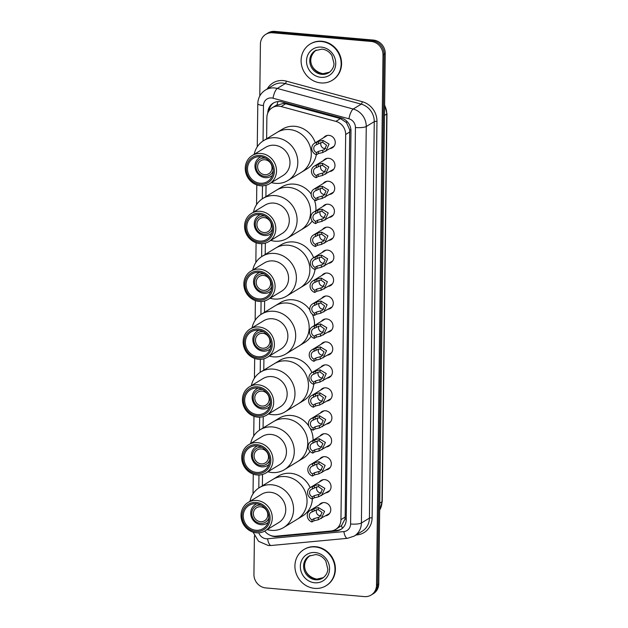 <?xml version="1.0" encoding="UTF-8"?>
<svg xmlns="http://www.w3.org/2000/svg" width="628" height="628" viewBox="0 0 628 628"><rect width="100%" height="100%" fill="white"/><g stroke="black" fill="none" stroke-linecap="round" stroke-linejoin="round"><path stroke-width="0.94" d="M323.396 160.627A6.79 6.264 58.6 0 1 325.037 159.127A6.79 6.264 58.6 0 1 328.648 158.303A6.79 6.264 58.6 0 1 334.724 163.523A6.79 6.264 58.6 0 1 332.102 170.73A6.79 6.264 58.6 0 1 330.022 171.499M323.114 183.58A6.79 6.264 58.6 0 1 324.755 182.081A6.79 6.264 58.6 0 1 328.373 181.257A6.79 6.264 58.6 0 1 334.441 186.469A6.79 6.264 58.6 0 1 331.827 193.683A6.79 6.264 58.6 0 1 329.747 194.452M322.831 206.534A6.79 6.264 58.6 0 1 324.472 205.034A6.79 6.264 58.6 0 1 328.091 204.202A6.79 6.264 58.6 0 1 334.159 209.422A6.79 6.264 58.6 0 1 331.545 216.636A6.79 6.264 58.6 0 1 329.464 217.406M322.556 229.479A6.79 6.264 58.6 0 1 324.197 227.988A6.79 6.264 58.6 0 1 327.808 227.155A6.79 6.264 58.6 0 1 333.876 232.376A6.79 6.264 58.6 0 1 331.262 239.582A6.79 6.264 58.6 0 1 329.182 240.359M322.274 252.432A6.79 6.264 58.6 0 1 323.915 250.941A6.79 6.264 58.6 0 1 327.533 250.109A6.79 6.264 58.6 0 1 333.601 255.329A6.79 6.264 58.6 0 1 330.987 262.535A6.79 6.264 58.6 0 1 328.899 263.313M321.991 275.386A6.79 6.264 58.6 0 1 323.632 273.887A6.79 6.264 58.6 0 1 327.251 273.062A6.79 6.264 58.6 0 1 333.319 278.283A6.79 6.264 58.6 0 1 330.705 285.489A6.79 6.264 58.6 0 1 328.625 286.258M321.717 298.339A6.79 6.264 58.6 0 1 323.349 296.84A6.79 6.264 58.6 0 1 326.968 296.016A6.79 6.264 58.6 0 1 333.036 301.228A6.79 6.264 58.6 0 1 330.422 308.442A6.79 6.264 58.6 0 1 328.342 309.212M321.434 321.293A6.79 6.264 58.6 0 1 323.075 319.793A6.79 6.264 58.6 0 1 326.686 318.961A6.79 6.264 58.6 0 1 332.754 324.181A6.79 6.264 58.6 0 1 330.14 331.396A6.79 6.264 58.6 0 1 328.059 332.165M321.151 344.246A6.79 6.264 58.6 0 1 322.792 342.747A6.79 6.264 58.6 0 1 326.411 341.915A6.79 6.264 58.6 0 1 332.479 347.135A6.79 6.264 58.6 0 1 329.865 354.341A6.79 6.264 58.6 0 1 327.785 355.118M320.869 367.192A6.79 6.264 58.6 0 1 322.509 365.7A6.79 6.264 58.6 0 1 326.128 364.868A6.79 6.264 58.6 0 1 332.196 370.088A6.79 6.264 58.6 0 1 329.582 377.295A6.79 6.264 58.6 0 1 327.502 378.072M320.594 390.145A6.79 6.264 58.6 0 1 322.227 388.654A6.79 6.264 58.6 0 1 325.846 387.821A6.79 6.264 58.6 0 1 331.914 393.042A6.79 6.264 58.6 0 1 329.3 400.248A6.79 6.264 58.6 0 1 327.219 401.017M320.311 413.098A6.79 6.264 58.6 0 1 321.952 411.599A6.79 6.264 58.6 0 1 325.563 410.775A6.79 6.264 58.6 0 1 331.639 415.995A6.79 6.264 58.6 0 1 329.025 423.201A6.79 6.264 58.6 0 1 326.937 423.971M320.029 436.052A6.79 6.264 58.6 0 1 321.669 434.552A6.79 6.264 58.6 0 1 325.288 433.728A6.79 6.264 58.6 0 1 331.356 438.941A6.79 6.264 58.6 0 1 328.742 446.155A6.79 6.264 58.6 0 1 326.662 446.924M319.746 459.005A6.79 6.264 58.6 0 1 321.387 457.506A6.79 6.264 58.6 0 1 325.006 456.674A6.79 6.264 58.6 0 1 331.074 461.894A6.79 6.264 58.6 0 1 328.46 469.108A6.79 6.264 58.6 0 1 326.379 469.877M319.471 481.951A6.79 6.264 58.6 0 1 321.112 480.459A6.79 6.264 58.6 0 1 324.723 479.627A6.79 6.264 58.6 0 1 330.791 484.847A6.79 6.264 58.6 0 1 328.177 492.054A6.79 6.264 58.6 0 1 326.097 492.831M319.189 504.904A6.79 6.264 58.6 0 1 320.829 503.413A6.79 6.264 58.6 0 1 324.448 502.581A6.79 6.264 58.6 0 1 330.516 507.801A6.79 6.264 58.6 0 1 327.902 515.007A6.79 6.264 58.6 0 1 325.814 515.776M323.679 137.673A6.79 6.264 58.6 0 1 325.312 136.182A6.79 6.264 58.6 0 1 328.931 135.35A6.79 6.264 58.6 0 1 334.999 140.57A6.79 6.264 58.6 0 1 332.385 147.776A6.79 6.264 58.6 0 1 330.304 148.546M264.749 531.084A12.733 11.744 -121.4 0 0 275.88 536.179L330.877 531.005A12.733 11.744 -121.4 0 0 335.572 529.459L341.538 525.589L344.992 519.105L345.18 517.064L349.741 129.855L346.46 122.625L340.447 118.59L285.693 103.753L283.581 103.392L276.03 105.433M335.572 529.459A12.733 11.744 -121.4 0 0 340.957 519.639L345.667 134.486A12.733 11.744 -121.4 0 0 335.886 121.377L281.124 106.532A12.733 11.744 -121.4 0 0 279.044 106.163A12.733 11.744 -121.4 0 0 272.262 107.718A12.733 11.744 -121.4 0 0 266.876 117.53L266.617 138.796M266.044 185.284L265.903 196.635M265.338 243.122L265.197 254.466M264.631 300.961L264.49 312.304M263.925 358.792L263.784 370.143M263.218 416.631L263.077 427.974M262.512 474.462L262.371 485.813M269.977 535.205A12.733 11.744 -121.4 0 0 276.736 536.595L336.153 531.005A12.733 11.744 -121.4 0 0 340.847 529.451A12.733 11.744 -121.4 0 0 346.232 519.639L350.981 131.111A12.733 11.744 -121.4 0 0 341.2 117.993L282.043 101.964A12.733 11.744 -121.4 0 0 279.962 101.595A12.733 11.744 -121.4 0 0 273.18 103.149A12.733 11.744 -121.4 0 0 267.787 112.962L267.787 112.993M269.027 110.748A12.733 11.744 58.6 0 1 273.753 102.827M259.78 96.005L260.416 44.141A12.733 11.744 58.6 0 1 265.801 34.328A12.733 11.744 58.6 0 1 272.583 32.774L371.124 41.448A12.733 11.744 58.6 0 1 382.994 54.934L376.51 585.225A12.733 11.744 58.6 0 1 371.124 595.046A12.733 11.744 58.6 0 1 364.342 596.6L265.801 587.926A12.733 11.744 58.6 0 1 253.932 574.439L254.411 535.857M265.801 34.328L268.054 32.954A12.733 11.744 58.6 0 1 274.829 31.4L373.37 40.074L372.247 40.757A12.733 11.744 58.6 0 1 384.116 54.243L377.632 584.542A12.733 11.744 58.6 0 1 372.247 594.363A12.733 11.744 58.6 0 0 377.632 584.542L384.116 54.243A12.733 11.744 58.6 0 0 372.247 40.757L273.706 32.083L372.247 40.757L371.124 41.448M266.924 33.637A12.733 11.744 58.6 0 1 273.706 32.083A12.733 11.744 58.6 0 0 266.924 33.637M341.397 529.09A12.733 11.744 58.6 0 1 337.275 530.315L332.243 530.793M373.37 40.074A12.733 11.744 58.6 0 1 385.239 53.561L378.762 583.859A12.733 11.744 58.6 0 1 373.37 593.672L371.124 595.046M320.877 82.935A21.226 19.57 58.6 0 1 301.911 66.631A21.226 19.57 58.6 0 1 310.083 44.101A21.226 19.57 58.6 0 1 321.379 41.511A21.226 19.57 58.6 0 1 340.345 57.815A21.226 19.57 58.6 0 1 332.181 80.345A21.226 19.57 58.6 0 1 320.877 82.935M310.083 44.101L310.499 43.842A21.226 19.57 58.6 0 1 321.803 41.252A21.226 19.57 58.6 0 1 340.769 57.556A21.226 19.57 58.6 0 1 332.597 80.086L332.181 80.345M264.914 159.779A7.638 7.041 58.6 0 1 271.736 165.651A7.638 7.041 58.6 0 1 268.8 173.76A7.638 7.041 58.6 0 1 264.726 174.694A7.638 7.041 58.6 0 1 257.904 168.822A7.638 7.041 58.6 0 1 260.84 160.713A7.638 7.041 58.6 0 1 264.914 159.779M273.141 170.855A9.341 8.611 58.6 0 1 264.71 176.35A9.341 8.611 58.6 0 1 256.004 166.459A9.341 8.611 58.6 0 1 264.93 158.123A9.341 8.611 58.6 0 1 265.416 158.178M272.371 175.408A11.037 10.174 58.6 0 1 271.123 176.319A11.037 10.174 58.6 0 1 265.251 177.661A11.037 10.174 58.6 0 1 255.392 169.183A11.037 10.174 58.6 0 1 259.639 157.471A11.037 10.174 58.6 0 1 261.012 156.772M254.199 154.323A23.346 21.525 58.6 0 1 263.627 140.617L277.105 132.398A23.346 21.525 58.6 0 1 289.539 129.549A23.346 21.525 58.6 0 1 310.397 147.494A23.346 21.525 58.6 0 1 301.416 172.276A23.346 21.525 -121.4 0 0 311.292 154.276A23.346 21.525 -121.4 0 0 299.815 133.105A23.346 21.525 -121.4 0 0 277.105 132.398L282.443 129.148A23.346 21.525 58.6 0 1 294.877 126.299A23.346 21.525 58.6 0 1 315.287 142.792M316.3 154.669A23.346 21.525 58.6 0 1 306.754 169.018L287.93 180.495A23.346 21.525 58.6 0 1 271.437 182.591M263.627 140.617A23.346 21.525 58.6 0 1 286.329 141.324A23.346 21.525 58.6 0 1 297.805 162.495A23.346 21.525 58.6 0 1 287.93 180.495M252.268 155.493L265.754 147.274A16.556 15.26 58.6 0 1 281.854 147.776A16.556 15.26 58.6 0 1 289.995 162.785A16.556 15.26 58.6 0 1 282.993 175.55L269.506 183.768A16.556 15.26 58.6 0 1 253.406 183.266A16.556 15.26 58.6 0 1 245.265 168.257A16.556 15.26 58.6 0 1 252.268 155.493A16.556 15.26 58.6 0 1 268.368 155.995A16.556 15.26 58.6 0 1 276.508 171.012A16.556 15.26 58.6 0 1 269.506 183.768M274.342 171.209A14.86 13.698 58.6 0 1 260.149 184.475A14.86 13.698 58.6 0 1 246.302 168.744A14.86 13.698 58.6 0 1 260.502 155.477A14.86 13.698 58.6 0 1 274.342 171.209M247.503 168.846A13.588 12.521 58.6 0 1 253.257 158.374A13.588 12.521 58.6 0 1 266.468 158.79A13.588 12.521 58.6 0 1 273.141 171.106A13.588 12.521 58.6 0 1 267.395 181.578A13.588 12.521 58.6 0 1 254.183 181.162A13.588 12.521 58.6 0 1 247.503 168.846M264.207 217.618A7.638 7.041 58.6 0 1 271.029 223.482A7.638 7.041 58.6 0 1 268.093 231.599A7.638 7.041 58.6 0 1 264.019 232.525A7.638 7.041 58.6 0 1 257.197 226.661A7.638 7.041 58.6 0 1 260.133 218.544A7.638 7.041 58.6 0 1 264.207 217.618M272.434 228.694A9.341 8.611 58.6 0 1 264.003 234.189A9.341 8.611 58.6 0 1 255.298 224.298A9.341 8.611 58.6 0 1 264.223 215.954A9.341 8.611 58.6 0 1 264.71 216.016M271.665 233.247A11.037 10.174 58.6 0 1 270.417 234.15A11.037 10.174 58.6 0 1 264.545 235.5A11.037 10.174 58.6 0 1 254.685 227.022A11.037 10.174 58.6 0 1 258.932 215.302A11.037 10.174 58.6 0 1 260.306 214.611M253.492 212.154A23.346 21.525 58.6 0 1 262.912 198.456L276.399 190.237A23.346 21.525 58.6 0 1 288.833 187.387A23.346 21.525 58.6 0 1 309.69 205.325A23.346 21.525 58.6 0 1 300.71 230.107A23.346 21.525 -121.4 0 0 310.585 212.115A23.346 21.525 -121.4 0 0 299.109 190.943A23.346 21.525 -121.4 0 0 276.399 190.237L281.736 186.979A23.346 21.525 58.6 0 1 294.171 184.13A23.346 21.525 58.6 0 1 311.182 194.083M314.314 199.892A23.346 21.525 58.6 0 1 315.821 210.812M312.155 221.04A23.346 21.525 58.6 0 1 306.048 226.857L287.224 238.326A23.346 21.525 58.6 0 1 270.731 240.43M262.912 198.456A23.346 21.525 58.6 0 1 285.622 199.162A23.346 21.525 58.6 0 1 297.099 220.334A23.346 21.525 58.6 0 1 287.224 238.326M251.561 213.332L265.047 205.113A16.556 15.26 58.6 0 1 281.148 205.615A16.556 15.26 58.6 0 1 289.288 220.624A16.556 15.26 58.6 0 1 282.286 233.388L268.8 241.607A16.556 15.26 58.6 0 1 252.699 241.105A16.556 15.26 58.6 0 1 244.559 226.096A16.556 15.26 58.6 0 1 251.561 213.332A16.556 15.26 58.6 0 1 267.661 213.834A16.556 15.26 58.6 0 1 275.802 228.843A16.556 15.26 58.6 0 1 268.8 241.607M273.635 229.047A14.86 13.698 58.6 0 1 259.442 242.314A14.86 13.698 58.6 0 1 245.595 226.575A14.86 13.698 58.6 0 1 259.796 213.308A14.86 13.698 58.6 0 1 273.635 229.047M246.796 226.684A13.588 12.521 58.6 0 1 252.55 216.213A13.588 12.521 58.6 0 1 265.762 216.621A13.588 12.521 58.6 0 1 272.434 228.937A13.588 12.521 58.6 0 1 266.688 239.409A13.588 12.521 58.6 0 1 253.476 239.001A13.588 12.521 58.6 0 1 246.796 226.684M263.501 275.449A7.638 7.041 58.6 0 1 270.323 281.32A7.638 7.041 58.6 0 1 267.387 289.43A7.638 7.041 58.6 0 1 263.313 290.364A7.638 7.041 58.6 0 1 256.491 284.492A7.638 7.041 58.6 0 1 259.427 276.383A7.638 7.041 58.6 0 1 263.501 275.449M271.728 286.525A9.341 8.611 58.6 0 1 263.297 292.02A9.341 8.611 58.6 0 1 254.591 282.129A9.341 8.611 58.6 0 1 263.517 273.792A9.341 8.611 58.6 0 1 264.003 273.847M270.958 291.078A11.037 10.174 58.6 0 1 269.71 291.989A11.037 10.174 58.6 0 1 263.839 293.339A11.037 10.174 58.6 0 1 253.979 284.853A11.037 10.174 58.6 0 1 258.226 273.141A11.037 10.174 58.6 0 1 259.599 272.45M252.786 269.993A23.346 21.525 58.6 0 1 262.206 256.295L275.692 248.068A23.346 21.525 58.6 0 1 288.126 245.218A23.346 21.525 58.6 0 1 308.984 263.163A23.346 21.525 58.6 0 1 300.003 287.946A23.346 21.525 -121.4 0 0 309.879 269.946A23.346 21.525 -121.4 0 0 298.402 248.774A23.346 21.525 -121.4 0 0 275.692 248.068L281.03 244.818A23.346 21.525 58.6 0 1 293.464 241.968A23.346 21.525 58.6 0 1 313.608 257.716M315.021 269.467A23.346 21.525 58.6 0 1 305.341 284.688L286.517 296.165A23.346 21.525 58.6 0 1 270.024 298.261M262.206 256.295A23.346 21.525 58.6 0 1 284.916 257.001A23.346 21.525 58.6 0 1 296.392 278.165A23.346 21.525 58.6 0 1 286.517 296.165M250.855 271.17L264.341 262.944A16.556 15.26 58.6 0 1 280.441 263.446A16.556 15.26 58.6 0 1 288.582 278.463A16.556 15.26 58.6 0 1 281.579 291.219L268.093 299.438A16.556 15.26 58.6 0 1 251.985 298.944A16.556 15.26 58.6 0 1 243.852 283.927A16.556 15.26 58.6 0 1 250.855 271.17A16.556 15.26 58.6 0 1 266.955 271.665A16.556 15.26 58.6 0 1 275.095 286.682A16.556 15.26 58.6 0 1 268.093 299.438M272.929 286.878A14.86 13.698 58.6 0 1 258.736 300.145A14.86 13.698 58.6 0 1 244.889 284.413A14.86 13.698 58.6 0 1 259.089 271.147A14.86 13.698 58.6 0 1 272.929 286.878M246.09 284.515A13.588 12.521 58.6 0 1 251.844 274.051A13.588 12.521 58.6 0 1 265.055 274.46A13.588 12.521 58.6 0 1 271.728 286.776A13.588 12.521 58.6 0 1 265.982 297.248A13.588 12.521 58.6 0 1 252.77 296.832A13.588 12.521 58.6 0 1 246.09 284.515M262.794 333.287A7.638 7.041 58.6 0 1 269.616 339.159A7.638 7.041 58.6 0 1 266.68 347.268A7.638 7.041 58.6 0 1 262.606 348.202A7.638 7.041 58.6 0 1 255.784 342.331A7.638 7.041 58.6 0 1 258.72 334.222A7.638 7.041 58.6 0 1 262.794 333.287M271.021 344.364A9.341 8.611 58.6 0 1 262.59 349.859A9.341 8.611 58.6 0 1 253.885 339.968A9.341 8.611 58.6 0 1 262.81 331.631A9.341 8.611 58.6 0 1 263.297 331.686M270.252 348.917A11.037 10.174 58.6 0 1 269.004 349.827A11.037 10.174 58.6 0 1 263.132 351.17A11.037 10.174 58.6 0 1 253.272 342.692A11.037 10.174 58.6 0 1 257.519 330.972A11.037 10.174 58.6 0 1 258.893 330.281M252.079 327.824A23.346 21.525 58.6 0 1 261.499 314.126L274.986 305.907A23.346 21.525 58.6 0 1 287.42 303.057A23.346 21.525 58.6 0 1 308.277 320.994A23.346 21.525 58.6 0 1 299.297 345.777A23.346 21.525 -121.4 0 0 309.172 327.785A23.346 21.525 -121.4 0 0 297.696 306.613A23.346 21.525 -121.4 0 0 274.986 305.907L280.324 302.657A23.346 21.525 58.6 0 1 292.758 299.799A23.346 21.525 58.6 0 1 309.847 309.855M312.367 314.259A23.346 21.525 58.6 0 1 314.479 325.532M311.072 336.216A23.346 21.525 58.6 0 1 304.635 342.527L285.811 353.996A23.346 21.525 58.6 0 1 269.318 356.1M261.499 314.126A23.346 21.525 58.6 0 1 284.209 314.832A23.346 21.525 58.6 0 1 295.686 336.004A23.346 21.525 58.6 0 1 285.811 353.996M250.148 329.001L263.634 320.782A16.556 15.26 58.6 0 1 279.735 321.285A16.556 15.26 58.6 0 1 287.875 336.294A16.556 15.26 58.6 0 1 280.873 349.058L267.387 357.277A16.556 15.26 58.6 0 1 251.279 356.775A16.556 15.26 58.6 0 1 243.146 341.765A16.556 15.26 58.6 0 1 250.148 329.001A16.556 15.26 58.6 0 1 266.248 329.504A16.556 15.26 58.6 0 1 274.389 344.513A16.556 15.26 58.6 0 1 267.387 357.277M272.222 344.717A14.86 13.698 58.6 0 1 258.029 357.984A14.86 13.698 58.6 0 1 244.182 342.252A14.86 13.698 58.6 0 1 258.383 328.986A14.86 13.698 58.6 0 1 272.222 344.717M245.383 342.354A13.588 12.521 58.6 0 1 251.137 331.882A13.588 12.521 58.6 0 1 264.349 332.291A13.588 12.521 58.6 0 1 271.021 344.607A13.588 12.521 58.6 0 1 265.275 355.079A13.588 12.521 58.6 0 1 252.064 354.671A13.588 12.521 58.6 0 1 245.383 342.354M262.088 391.118A7.638 7.041 58.6 0 1 268.91 396.99A7.638 7.041 58.6 0 1 265.974 405.099A7.638 7.041 58.6 0 1 261.9 406.033A7.638 7.041 58.6 0 1 255.078 400.162A7.638 7.041 58.6 0 1 258.014 392.053A7.638 7.041 58.6 0 1 262.088 391.118M270.315 402.203A9.341 8.611 58.6 0 1 261.884 407.69A9.341 8.611 58.6 0 1 253.178 397.799A9.341 8.611 58.6 0 1 262.104 389.462A9.341 8.611 58.6 0 1 262.59 389.517M269.545 406.748A11.037 10.174 58.6 0 1 268.297 407.658A11.037 10.174 58.6 0 1 262.425 409.009A11.037 10.174 58.6 0 1 252.558 400.523A11.037 10.174 58.6 0 1 256.813 388.811A11.037 10.174 58.6 0 1 258.186 388.12M251.373 385.663A23.346 21.525 58.6 0 1 260.793 371.964L274.279 363.745A23.346 21.525 58.6 0 1 286.713 360.896A23.346 21.525 58.6 0 1 307.571 378.833A23.346 21.525 58.6 0 1 298.59 403.616A23.346 21.525 -121.4 0 0 308.466 385.616A23.346 21.525 -121.4 0 0 296.989 364.452A23.346 21.525 -121.4 0 0 274.279 363.745L279.617 360.488A23.346 21.525 58.6 0 1 292.051 357.638A23.346 21.525 58.6 0 1 311.904 372.663M313.71 384.226A23.346 21.525 58.6 0 1 303.928 400.358L285.104 411.835A23.346 21.525 58.6 0 1 268.611 413.938M260.793 371.964A23.346 21.525 58.6 0 1 283.503 372.671A23.346 21.525 58.6 0 1 294.979 393.834A23.346 21.525 58.6 0 1 285.104 411.835M249.442 386.84L262.928 378.621A16.556 15.26 58.6 0 1 279.028 379.116A16.556 15.26 58.6 0 1 287.169 394.133A16.556 15.26 58.6 0 1 280.166 406.889L266.68 415.116A16.556 15.26 58.6 0 1 250.572 414.613A16.556 15.26 58.6 0 1 242.439 399.604A16.556 15.26 58.6 0 1 249.442 386.84A16.556 15.26 58.6 0 1 265.542 387.343A16.556 15.26 58.6 0 1 273.682 402.352A16.556 15.26 58.6 0 1 266.68 415.116M271.516 402.556A14.86 13.698 58.6 0 1 257.323 415.822A14.86 13.698 58.6 0 1 243.476 400.083A14.86 13.698 58.6 0 1 257.676 386.817A14.86 13.698 58.6 0 1 271.516 402.556M244.677 400.193A13.588 12.521 58.6 0 1 250.431 389.721A13.588 12.521 58.6 0 1 263.642 390.129A13.588 12.521 58.6 0 1 270.315 402.446A13.588 12.521 58.6 0 1 264.569 412.918A13.588 12.521 58.6 0 1 251.357 412.51A13.588 12.521 58.6 0 1 244.677 400.193M261.381 448.957A7.638 7.041 58.6 0 1 268.203 454.829A7.638 7.041 58.6 0 1 265.267 462.938A7.638 7.041 58.6 0 1 261.193 463.872A7.638 7.041 58.6 0 1 254.371 458A7.638 7.041 58.6 0 1 257.307 449.891A7.638 7.041 58.6 0 1 261.381 448.957M269.608 460.034A9.341 8.611 58.6 0 1 261.177 465.529A9.341 8.611 58.6 0 1 252.472 455.638A9.341 8.611 58.6 0 1 261.397 447.301A9.341 8.611 58.6 0 1 261.884 447.356M268.839 464.587A11.037 10.174 58.6 0 1 267.591 465.497A11.037 10.174 58.6 0 1 261.719 466.84A11.037 10.174 58.6 0 1 251.852 458.361A11.037 10.174 58.6 0 1 256.106 446.649A11.037 10.174 58.6 0 1 257.48 445.951M250.666 443.501A23.346 21.525 58.6 0 1 260.086 429.795L273.572 421.576A23.346 21.525 58.6 0 1 286.007 418.727A23.346 21.525 58.6 0 1 306.864 436.664A23.346 21.525 58.6 0 1 297.884 461.447A23.346 21.525 -121.4 0 0 307.759 443.454A23.346 21.525 -121.4 0 0 296.283 422.283A23.346 21.525 -121.4 0 0 273.572 421.576L278.911 418.327A23.346 21.525 58.6 0 1 291.345 415.477A23.346 21.525 58.6 0 1 308.819 426.082M310.106 428.202A23.346 21.525 58.6 0 1 313.097 440.275M309.996 451.344A23.346 21.525 58.6 0 1 303.222 458.197L284.398 469.673A23.346 21.525 58.6 0 1 267.905 471.769M260.086 429.795A23.346 21.525 58.6 0 1 282.796 430.502A23.346 21.525 58.6 0 1 294.273 451.673A23.346 21.525 58.6 0 1 284.398 469.673M248.735 444.671L262.221 436.452A16.556 15.26 58.6 0 1 278.322 436.955A16.556 15.26 58.6 0 1 286.462 451.964A16.556 15.26 58.6 0 1 279.46 464.728L265.974 472.947A16.556 15.26 58.6 0 1 249.866 472.444A16.556 15.26 58.6 0 1 241.733 457.435A16.556 15.26 58.6 0 1 248.735 444.671A16.556 15.26 58.6 0 1 264.835 445.174A16.556 15.26 58.6 0 1 272.976 460.183A16.556 15.26 58.6 0 1 265.974 472.947M270.809 460.387A14.86 13.698 58.6 0 1 256.616 473.653A14.86 13.698 58.6 0 1 242.769 457.922A14.86 13.698 58.6 0 1 256.97 444.655A14.86 13.698 58.6 0 1 270.809 460.387M243.97 458.024A13.588 12.521 58.6 0 1 249.724 447.552A13.588 12.521 58.6 0 1 262.936 447.968A13.588 12.521 58.6 0 1 269.608 460.285A13.588 12.521 58.6 0 1 263.862 470.757A13.588 12.521 58.6 0 1 250.651 470.341A13.588 12.521 58.6 0 1 243.97 458.024M260.675 506.788A7.638 7.041 58.6 0 1 267.497 512.66A7.638 7.041 58.6 0 1 264.561 520.777A7.638 7.041 58.6 0 1 260.487 521.703A7.638 7.041 58.6 0 1 253.665 515.839A7.638 7.041 58.6 0 1 256.601 507.722A7.638 7.041 58.6 0 1 260.675 506.788M268.902 517.872A9.341 8.611 58.6 0 1 260.471 523.367A9.341 8.611 58.6 0 1 251.765 513.476A9.341 8.611 58.6 0 1 260.691 505.132A9.341 8.611 58.6 0 1 261.177 505.195M268.132 522.425A11.037 10.174 58.6 0 1 266.884 523.328A11.037 10.174 58.6 0 1 261.012 524.678A11.037 10.174 58.6 0 1 251.145 516.2A11.037 10.174 58.6 0 1 255.4 504.48A11.037 10.174 58.6 0 1 256.774 503.789M249.96 501.332A23.346 21.525 58.6 0 1 259.38 487.634L272.866 479.415A23.346 21.525 58.6 0 1 285.3 476.566A23.346 21.525 58.6 0 1 306.158 494.503A23.346 21.525 58.6 0 1 297.177 519.285A23.346 21.525 -121.4 0 0 307.053 501.285A23.346 21.525 -121.4 0 0 295.576 480.122A23.346 21.525 -121.4 0 0 272.866 479.415L278.204 476.157A23.346 21.525 58.6 0 1 290.638 473.308A23.346 21.525 58.6 0 1 310.177 487.618M312.359 498.954A23.346 21.525 58.6 0 1 302.515 516.035L283.691 527.504A23.346 21.525 58.6 0 1 267.198 529.608M259.38 487.634A23.346 21.525 58.6 0 1 282.09 488.341A23.346 21.525 58.6 0 1 293.566 509.512A23.346 21.525 58.6 0 1 283.691 527.504M248.029 502.51L261.515 494.291A16.556 15.26 58.6 0 1 277.615 494.793A16.556 15.26 58.6 0 1 285.756 509.803A16.556 15.26 58.6 0 1 278.746 522.567L265.267 530.786A16.556 15.26 58.6 0 1 249.159 530.283A16.556 15.26 58.6 0 1 241.026 515.274A16.556 15.26 58.6 0 1 248.029 502.51A16.556 15.26 58.6 0 1 264.129 503.012A16.556 15.26 58.6 0 1 272.269 518.021A16.556 15.26 58.6 0 1 265.267 530.786M270.103 518.226A14.86 13.698 58.6 0 1 255.91 531.492A14.86 13.698 58.6 0 1 242.063 515.753A14.86 13.698 58.6 0 1 256.263 502.486A14.86 13.698 58.6 0 1 270.103 518.226M243.264 515.863A13.588 12.521 58.6 0 1 249.018 505.391A13.588 12.521 58.6 0 1 262.229 505.799A13.588 12.521 58.6 0 1 268.902 518.116A13.588 12.521 58.6 0 1 263.156 528.588A13.588 12.521 58.6 0 1 249.944 528.179A13.588 12.521 58.6 0 1 243.264 515.863M314.699 588.373A21.226 19.57 58.6 0 1 295.733 572.069A21.226 19.57 58.6 0 1 303.905 549.539A21.226 19.57 58.6 0 1 315.209 546.949A21.226 19.57 58.6 0 1 334.175 563.253A21.226 19.57 58.6 0 1 326.003 585.783A21.226 19.57 58.6 0 1 314.699 588.373M303.905 549.539L304.329 549.28A21.226 19.57 58.6 0 1 315.625 546.69A21.226 19.57 58.6 0 1 334.591 563.002A21.226 19.57 58.6 0 1 326.427 585.532L326.003 585.783M316.504 152.588L318.427 151.411L324.268 149.747L326.56 145.225L322.863 142.485L321.214 142.525L316.598 144.683A4.247 3.917 -121.4 0 0 316.504 152.588L316.481 154.724L318.404 153.554L322.737 152.557L334.025 146.277M321.096 142.54A4.247 3.917 -121.4 0 0 325.665 148.569M316.481 154.724A6.366 5.872 -121.4 0 1 311.849 149.448A6.366 5.872 -121.4 0 1 314.44 143.302A6.366 5.872 -121.4 0 1 316.63 142.548L318.553 141.371L322.886 140.358L329.056 144.087L325.767 151.317M316.63 142.548L316.598 144.683M316.222 175.542L318.153 174.364L323.985 172.7L326.285 168.178L322.58 165.439L320.932 165.478L316.324 167.637A4.247 3.917 -121.4 0 0 316.222 175.542L316.198 177.677L318.121 176.499L322.454 175.51L333.743 169.23M320.822 165.494A4.247 3.917 -121.4 0 0 325.382 171.523M316.198 177.677A6.366 5.872 -121.4 0 1 311.567 172.394A6.366 5.872 -121.4 0 1 314.157 166.255A6.366 5.872 -121.4 0 1 316.347 165.502L318.27 164.324L322.604 163.311L328.774 167.032L325.485 174.27M316.347 165.502L316.324 167.637M315.947 198.495L317.87 197.318L323.703 195.646L326.003 191.132L322.297 188.392L320.649 188.424L316.041 190.59A4.247 3.917 -121.4 0 0 315.947 198.495L315.915 200.63L317.846 199.453L322.18 198.464L333.468 192.184M320.539 188.447A4.247 3.917 -121.4 0 0 325.1 194.476M315.915 200.63A6.366 5.872 -121.4 0 1 311.284 195.347A6.366 5.872 -121.4 0 1 313.882 189.209A6.366 5.872 -121.4 0 1 316.065 188.455L317.996 187.277L322.329 186.265L328.499 189.986L325.202 197.223M316.065 188.455L316.041 190.59M315.664 221.449L317.587 220.271L323.42 218.599L325.72 214.085L322.023 211.346L320.366 211.377L315.758 213.544A4.247 3.917 -121.4 0 0 315.664 221.449L315.641 223.584L317.564 222.406L321.897 221.417L333.185 215.137M320.256 211.401A4.247 3.917 -121.4 0 0 324.825 217.429M315.641 223.584A6.366 5.872 -121.4 0 1 311.009 218.301A6.366 5.872 -121.4 0 1 313.6 212.162A6.366 5.872 -121.4 0 1 315.782 211.401L317.713 210.231L322.046 209.21L328.216 212.939L324.927 220.169M315.782 211.401L315.758 213.544M315.382 244.394L317.313 243.224L323.145 241.552L325.437 237.031L321.74 234.299L320.092 234.33L315.476 236.489A4.247 3.917 -121.4 0 0 315.382 244.394L315.358 246.537L317.281 245.36L321.615 244.363L332.903 238.091M319.974 234.354A4.247 3.917 -121.4 0 0 324.543 240.383M315.358 246.537A6.366 5.872 -121.4 0 1 310.727 241.254A6.366 5.872 -121.4 0 1 313.317 235.115A6.366 5.872 -121.4 0 1 315.507 234.354L317.43 233.184L321.764 232.164L327.934 235.893L324.645 243.122M315.507 234.354L315.476 236.489M315.099 267.347L317.03 266.178L322.863 264.506L325.163 259.984L321.458 257.245L319.809 257.284L315.201 259.442A4.247 3.917 -121.4 0 0 315.099 267.347L315.075 269.483L316.999 268.313L321.332 267.316L332.62 261.044M319.699 257.299A4.247 3.917 -121.4 0 0 324.26 263.328M315.075 269.483A6.366 5.872 -121.4 0 1 310.444 264.207A6.366 5.872 -121.4 0 1 313.034 258.069A6.366 5.872 -121.4 0 1 315.225 257.307L317.148 256.13L321.481 255.117L327.659 258.846L324.362 266.076M315.225 257.307L315.201 259.442M314.824 290.301L316.748 289.123L322.58 287.459L324.88 282.938L321.175 280.198L319.526 280.237L314.918 282.396A4.247 3.917 -121.4 0 0 314.824 290.301L314.793 292.436L316.724 291.266L321.057 290.269L332.345 283.989M319.416 280.253A4.247 3.917 -121.4 0 0 323.977 286.282M314.793 292.436A6.366 5.872 -121.4 0 1 310.161 287.153A6.366 5.872 -121.4 0 1 312.76 281.014A6.366 5.872 -121.4 0 1 314.942 280.261L316.873 279.083L321.206 278.071L327.376 281.791L324.079 289.029M314.942 280.261L314.918 282.396M314.542 313.254L316.465 312.077L322.305 310.413L324.598 305.891L320.9 303.151L319.252 303.183L314.636 305.349A4.247 3.917 -121.4 0 0 314.542 313.254L314.518 315.389L316.441 314.212L320.775 313.223L332.063 306.943M319.134 303.206A4.247 3.917 -121.4 0 0 323.703 309.235M314.518 315.389A6.366 5.872 -121.4 0 1 309.887 310.106A6.366 5.872 -121.4 0 1 312.477 303.968A6.366 5.872 -121.4 0 1 314.667 303.214L316.591 302.037L320.924 301.024L327.094 304.745L323.805 311.983M314.667 303.214L314.636 305.349M314.259 336.208L316.19 335.03L322.023 333.358L324.323 328.844L320.618 326.105L318.969 326.136L314.361 328.303A4.247 3.917 -121.4 0 0 314.259 336.208L314.236 338.343L316.159 337.165L320.492 336.176L331.78 329.896M318.859 326.16A4.247 3.917 -121.4 0 0 323.42 332.188M314.236 338.343A6.366 5.872 -121.4 0 1 309.604 333.06A6.366 5.872 -121.4 0 1 312.195 326.921A6.366 5.872 -121.4 0 1 314.385 326.16L316.308 324.99L320.641 323.969L326.811 327.698L323.522 334.936M314.385 326.16L314.361 328.303M313.976 359.153L315.908 357.984L321.74 356.312L324.04 351.79L320.335 349.058L318.686 349.089L314.079 351.248A4.247 3.917 -121.4 0 0 313.976 359.153L313.953 361.296L315.884 360.119L320.217 359.13L331.506 352.85M318.577 349.113A4.247 3.917 -121.4 0 0 323.137 355.142M313.953 361.296A6.366 5.872 -121.4 0 1 309.321 356.013A6.366 5.872 -121.4 0 1 311.912 349.875A6.366 5.872 -121.4 0 1 314.102 349.113L316.033 347.943L320.366 346.923L326.536 350.652L323.239 357.882M314.102 349.113L314.079 351.248M313.702 382.107L315.625 380.937L321.458 379.265L323.758 374.743L320.052 372.004L318.404 372.043L313.796 374.202A4.247 3.917 -121.4 0 0 313.702 382.107L313.67 384.242L315.601 383.072L319.935 382.075L331.223 375.803M318.294 372.059A4.247 3.917 -121.4 0 0 322.863 378.087M313.67 384.242A6.366 5.872 -121.4 0 1 309.047 378.967A6.366 5.872 -121.4 0 1 311.637 372.828A6.366 5.872 -121.4 0 1 313.819 372.066L315.751 370.889L320.084 369.876L326.254 373.605L322.957 380.835M313.819 372.066L313.796 374.202M313.419 405.06L315.342 403.882L321.183 402.218L323.475 397.697L319.778 394.957L318.129 394.996L313.513 397.155A4.247 3.917 -121.4 0 0 313.419 405.06L313.396 407.195L315.319 406.026L319.652 405.029L330.94 398.749M318.011 395.012A4.247 3.917 -121.4 0 0 322.58 401.041M313.396 407.195A6.366 5.872 -121.4 0 1 308.764 401.92A6.366 5.872 -121.4 0 1 311.355 395.773A6.366 5.872 -121.4 0 1 313.545 395.02L315.468 393.842L319.801 392.83L325.971 396.558L322.682 403.788M313.545 395.02L313.513 397.155M313.137 428.013L315.068 426.836L320.9 425.172L323.2 420.65L319.495 417.91L317.846 417.95L313.239 420.108A4.247 3.917 -121.4 0 0 313.137 428.013L313.113 430.149L315.036 428.971L319.369 427.982L330.658 421.702M317.737 417.965A4.247 3.917 -121.4 0 0 322.297 423.994M313.113 430.149A6.366 5.872 -121.4 0 1 308.481 424.866A6.366 5.872 -121.4 0 1 311.072 418.727A6.366 5.872 -121.4 0 1 313.262 417.973L315.185 416.796L319.519 415.783L325.689 419.504L322.399 426.742M313.262 417.973L313.239 420.108M312.862 450.967L314.785 449.789L320.618 448.117L322.918 443.604L319.212 440.864L317.564 440.895L312.956 443.062A4.247 3.917 -121.4 0 0 312.862 450.967L312.83 453.102L314.761 451.925L319.095 450.935L330.383 444.655M317.454 440.919A4.247 3.917 -121.4 0 0 322.015 446.948M312.83 453.102A6.366 5.872 -121.4 0 1 308.199 447.819A6.366 5.872 -121.4 0 1 310.797 441.68A6.366 5.872 -121.4 0 1 312.98 440.927L314.911 439.749L319.244 438.729L325.414 442.457L322.117 449.695M312.98 440.927L312.956 443.062M312.579 473.912L314.502 472.743L320.343 471.071L322.635 466.557L318.938 463.817L317.289 463.849L312.673 466.015A4.247 3.917 -121.4 0 0 312.579 473.912L312.556 476.055L314.479 474.878L318.812 473.889L330.1 467.609M317.171 463.872A4.247 3.917 -121.4 0 0 321.74 469.901M312.556 476.055A6.366 5.872 -121.4 0 1 307.924 470.772A6.366 5.872 -121.4 0 1 310.515 464.634A6.366 5.872 -121.4 0 1 312.705 463.872L314.628 462.703L318.961 461.682L325.131 465.411L321.842 472.641M312.705 463.872L312.673 466.015M312.297 496.866L314.228 495.696L320.06 494.024L322.352 489.502L318.655 486.771L317.007 486.802L312.391 488.961A4.247 3.917 -121.4 0 0 312.297 496.866L312.273 499.001L314.196 497.831L318.529 496.834L329.818 490.562M316.897 486.818A4.247 3.917 -121.4 0 0 321.458 492.854M312.273 499.001A6.366 5.872 -121.4 0 1 307.642 493.726A6.366 5.872 -121.4 0 1 310.232 487.587A6.366 5.872 -121.4 0 1 312.422 486.826L314.345 485.656L318.679 484.635L324.849 488.364L321.56 495.594M312.422 486.826L312.391 488.961M312.014 519.819L313.945 518.642L319.778 516.977L322.078 512.456L318.372 509.716L316.724 509.755L312.116 511.914A4.247 3.917 -121.4 0 0 312.014 519.819L311.99 521.954L313.921 520.785L318.247 519.788L329.543 513.516M316.614 509.771A4.247 3.917 -121.4 0 0 321.175 515.8M311.99 521.954A6.366 5.872 -121.4 0 1 307.359 516.679A6.366 5.872 -121.4 0 1 309.949 510.54A6.366 5.872 -121.4 0 1 312.14 509.779L314.063 508.601L318.396 507.589L324.574 511.318L321.277 518.547M312.14 509.779L312.116 511.914M285.693 103.753L281.124 106.532M269.538 110.081A12.733 2.771 -179.3 0 1 269.145 110.018M350.942 129.925A12.733 2.771 -179.3 0 1 349.741 129.855M346.46 122.625A12.733 3.54 -74.8 0 1 346.837 121.243M346.24 519.183A12.733 2.771 -179.3 0 1 344.992 519.105M277.089 104.797A12.733 3.54 -74.8 0 1 277.961 101.595M342.37 528.329A12.733 4.498 -95.4 0 1 341.538 525.589M340.447 118.59L335.886 121.377M349.89 131.911L345.667 134.486M345.18 517.064L340.957 519.639M258.799 532.827A8.494 7.826 -121.4 0 0 266.201 538.761A8.494 7.826 -121.4 0 0 267.591 538.761L343.869 531.578A8.494 7.826 -121.4 0 0 350.589 524.003L355.432 127.523A8.494 7.826 -121.4 0 0 348.909 118.778L272.976 98.204A8.494 7.826 -121.4 0 0 271.586 97.952A8.494 7.826 -121.4 0 0 263.47 105.535L263.038 140.994M265.456 90.024A16.98 15.653 58.6 0 1 274.491 87.951A16.98 15.653 58.6 0 1 277.27 88.454L285.277 83.571A16.98 15.653 -121.4 0 0 282.498 83.069A16.98 15.653 -121.4 0 0 273.463 85.149L265.456 90.024C260.565 93.227 258.014 97.787 257.794 103.714A8.494 1.853 0.7 0 0 263.47 105.535M253.068 532.12L258.548 541.289L268.266 545.504L271.194 545.496A8.494 2.999 -95.4 0 1 267.591 538.761M267.269 88.917A19.107 17.608 58.6 0 1 283.228 80.572A19.107 17.608 58.6 0 1 286.352 81.13L362.293 101.712A19.107 17.608 58.6 0 1 376.965 121.385L372.121 517.865A19.107 17.608 58.6 0 1 357.002 534.907L355.99 535.001M382.994 54.934L385.239 53.561M272.583 32.774L274.829 31.4M376.51 585.225L378.762 583.859M272.976 98.204A8.494 2.355 -74.8 0 1 277.27 88.454L353.211 109.029L361.218 104.146L285.277 83.571A2.12 0.589 105.2 0 0 286.352 81.13M348.909 118.778A8.494 2.355 -74.8 0 1 353.211 109.029A16.98 15.653 58.6 0 1 366.257 126.518L374.257 121.636A16.98 15.653 -121.4 0 0 361.218 104.146A2.12 0.589 105.2 0 0 362.293 101.712M355.432 127.523A8.494 1.853 0.7 0 0 366.257 126.518L361.406 522.991L369.413 518.116L374.257 121.636A2.12 0.463 -179.3 0 1 376.965 121.385M350.589 524.003A8.494 1.853 0.7 0 0 361.406 522.991A16.98 15.653 58.6 0 1 354.223 536.084L362.23 531.202A16.98 15.653 -121.4 0 0 369.413 518.116A2.12 0.463 -179.3 0 1 372.121 517.865M262.488 185.841L262.331 198.825M261.782 243.68L261.625 256.664M261.075 301.511L260.918 314.495M260.369 359.349L260.212 372.333M259.662 417.18L259.505 430.172M258.956 475.019L258.799 488.003M357.002 534.907A2.12 0.754 84.6 0 0 356.908 534.444M271.194 545.496L347.472 538.322A8.494 2.999 -95.4 0 1 343.869 531.578M337.275 530.315L336.153 531.005M277.694 536.014L276.736 536.595M384.485 115.403L386.738 114.029A4.247 0.926 0.7 0 0 386.974 113.731L382.24 501.482A4.247 0.926 -179.3 0 1 381.997 501.78L386.738 114.029A16.98 15.653 -121.4 0 0 384.603 105.394M379.657 510.022A16.98 15.653 -121.4 0 0 381.997 501.78L379.744 503.154M321.819 74.34A12.937 11.932 58.6 0 1 310.256 64.394A12.937 11.932 58.6 0 1 315.24 50.656L321.936 49.133C326.12 49.596 329.472 51.747 331.992 55.609L334.01 63.695C334.057 64.974 333.35 69.614 328.711 72.754A12.937 11.932 58.6 0 1 321.819 74.34M320.947 77.338A15.488 14.279 58.6 0 1 306.519 60.932A15.488 14.279 58.6 0 1 321.316 47.108A15.488 14.279 58.6 0 1 335.745 63.507A15.488 14.279 58.6 0 1 320.947 77.338M329.19 72.448A12.937 11.932 58.6 0 1 322.8 73.735A12.937 11.932 58.6 0 1 311.331 64.095A12.937 11.932 58.6 0 1 315.735 50.373M315.641 579.777A12.937 11.932 58.6 0 1 304.085 569.832A12.937 11.932 58.6 0 1 309.062 556.102L315.758 554.571C319.942 555.034 323.294 557.193 325.814 561.047L327.832 569.133C327.887 570.412 327.18 575.06 322.533 578.2A12.937 11.932 58.6 0 1 315.641 579.777M314.769 582.776A15.488 14.279 58.6 0 1 300.341 566.378A15.488 14.279 58.6 0 1 315.138 552.546A15.488 14.279 58.6 0 1 329.567 568.944A15.488 14.279 58.6 0 1 314.769 582.776M323.012 577.886A12.937 11.932 58.6 0 1 316.622 579.173A12.937 11.932 58.6 0 1 305.153 569.533A12.937 11.932 58.6 0 1 309.557 555.819M322.886 140.358L322.863 142.485M322.761 150.43L322.737 152.557M318.427 151.411L318.404 153.554M318.553 141.371L318.529 143.514M322.604 163.311L322.58 165.439M322.486 173.383L322.454 175.51M318.153 174.364L318.121 176.499M318.27 164.324L318.247 166.459M322.329 186.265L322.297 188.392M322.203 196.328L322.18 198.464M317.87 197.318L317.846 199.453M317.996 187.277L317.964 189.413M322.046 209.21L322.023 211.346M321.921 219.282L321.897 221.417M317.587 220.271L317.564 222.406M317.713 210.231L317.69 212.366M321.764 232.164L321.74 234.299M321.638 242.235L321.615 244.363M317.313 243.224L317.281 245.36M317.43 233.184L317.407 235.319M321.481 255.117L321.458 257.245M321.363 265.189L321.332 267.316M317.03 266.178L316.999 268.313M317.148 256.13L317.124 258.273M321.206 278.071L321.175 280.198M321.081 288.142L321.057 290.269M316.748 289.123L316.724 291.266M316.873 279.083L316.842 281.218M320.924 301.024L320.9 303.151M320.798 311.096L320.775 313.223M316.465 312.077L316.441 314.212M316.591 302.037L316.567 304.172M320.641 323.969L320.618 326.105M320.523 334.041L320.492 336.176M316.19 335.03L316.159 337.165M316.308 324.99L316.284 327.125M320.366 346.923L320.335 349.058M320.241 356.994L320.217 359.13M315.908 357.984L315.884 360.119M316.033 347.943L316.002 350.079M320.084 369.876L320.052 372.004M319.958 379.948L319.935 382.075M315.625 380.937L315.601 383.072M315.751 370.889L315.719 373.032M319.801 392.83L319.778 394.957M319.676 402.901L319.652 405.029M315.342 403.882L315.319 406.026M315.468 393.842L315.444 395.985M319.519 415.783L319.495 417.91M319.401 425.855L319.369 427.982M315.068 426.836L315.036 428.971M315.185 416.796L315.162 418.931M319.244 438.729L319.212 440.864M319.118 448.8L319.095 450.935M314.785 449.789L314.761 451.925M314.911 439.749L314.879 441.884M318.961 461.682L318.938 463.817M318.836 471.754L318.812 473.889M314.502 472.743L314.479 474.878M314.628 462.703L314.604 464.838M318.679 484.635L318.655 486.771M318.561 494.707L318.529 496.834M314.228 495.696L314.196 497.831M314.345 485.656L314.322 487.791M318.396 507.589L318.372 509.716M318.278 517.66L318.247 519.788M313.945 518.642L313.921 520.785M314.063 508.601L314.039 510.745M276.508 105.127L272.262 107.718M347.472 538.322L354.223 536.084M257.794 103.714L257.26 146.803M256.797 184.938L256.554 204.634M256.091 242.769L255.847 262.473M255.384 300.608L255.141 320.304M254.678 358.447L254.434 378.142M253.971 416.278L253.728 435.981M253.265 474.116L253.021 493.812M382.24 501.482L379.657 510.148M384.611 104.719L386.974 113.731M316.222 50.059C306.433 58.012 310.491 71.035 322.996 73.688L329.692 72.157M259.639 157.471L260.816 156.749M271.123 176.319L272.301 175.597M258.932 215.302L260.11 214.588M270.417 234.15L271.594 233.435M258.226 273.141L259.403 272.426M269.71 291.989L270.888 291.274M257.519 330.972L258.697 330.257M269.004 349.827L270.181 349.105M256.813 388.811L257.99 388.096M268.297 407.658L269.475 406.944M256.106 446.649L257.284 445.927M267.591 465.497L268.768 464.775M255.4 504.48L256.577 503.766M266.884 523.328L268.062 522.614M310.044 555.497C300.255 563.449 304.313 576.48 316.818 579.126L323.514 577.595M314.44 143.302L327.4 135.405M314.157 166.255L327.117 158.358M313.882 189.209L326.835 181.311M313.6 212.162L326.552 204.265M313.317 235.115L326.277 227.21M313.034 258.069L325.995 250.164M312.76 281.014L325.712 273.117M312.477 303.968L325.437 296.071M312.195 326.921L325.155 319.024M311.912 349.875L324.872 341.977M311.637 372.828L324.59 364.923M311.355 395.773L324.315 387.876M311.072 418.727L324.032 410.83M310.797 441.68L323.75 433.783M310.515 464.634L323.467 456.737M310.232 487.587L323.192 479.682M309.949 510.54L322.91 502.635"/></g></svg>
